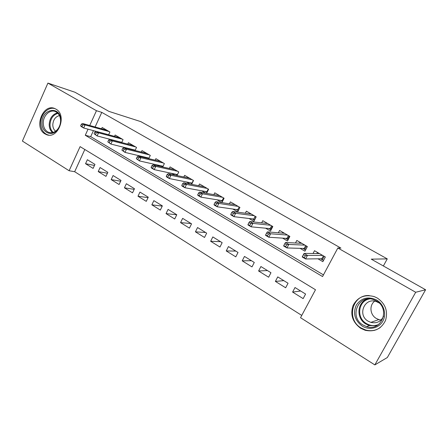 <?xml version="1.0" encoding="UTF-8"?>
<svg xmlns="http://www.w3.org/2000/svg" width="448" height="448" viewBox="0 0 448 448"><rect width="100%" height="100%" fill="white"/><g stroke="black" fill="none" stroke-linecap="round" stroke-linejoin="round"><path stroke-width="0.67" d="M55.916 109.122C67.614 115.181 57.893 140.168 46.144 134.478L44.912 133.846C33.342 127.518 43.26 102.721 55.07 108.685L55.916 109.122M377.362 298.071C385.403 303.722 388.13 311.153 385.554 320.365C381.399 328.877 374.618 332.186 365.21 330.294L360.657 328.278C352.61 322.297 350.067 314.726 353.046 305.553C357.577 297.097 364.644 294.118 374.259 296.615L377.362 298.071M47.919 83.098L74.939 92.232L108.976 111.406L140.851 121.643L387.268 258.882L371.258 259.151L425.6 289.761L387.341 357.521L374.847 364.902L300.53 317.705L315.493 289.75L80.097 146.625L69.115 170.738L22.4 141.075L47.919 83.098L96.46 110.706L89.729 125.485M84.823 149.492L74.67 171.707L301.756 315.414M74.67 171.707L69.115 170.738M108.629 134.77L109.917 131.981L102.161 127.484L101.567 128.778M121.716 142.537L123.077 139.619L115.147 135.016L114.526 136.354M135.089 150.494L136.528 147.426L128.419 142.722L127.77 144.11M148.758 158.642L150.293 155.411L141.999 150.601L141.316 152.04M162.736 166.986L164.371 163.582L155.882 158.659L155.17 160.16M177.033 175.549L178.78 171.942L170.094 166.902L169.338 168.47M191.649 184.335L193.525 180.499L184.638 175.342L183.837 176.982M206.606 193.351L208.628 189.263L199.522 183.982L198.677 185.702M221.906 202.619L224.09 198.234L214.766 192.825L213.864 194.639M232.837 209.031L237.692 211.87L239.932 207.43L230.384 201.886L229.421 203.806M249.015 218.495L253.882 221.34L256.172 216.854L246.383 211.17L245.347 213.214M265.608 228.189L270.48 231.039L272.815 226.509L262.78 220.685L261.66 222.869M282.615 238.14L287.498 240.99L289.878 236.415L279.591 230.44L278.37 232.792M300.065 248.338L304.948 251.194L307.384 246.574L296.828 240.447L295.495 242.995M300.642 290.993L292.606 292.079L303.15 298.614L305.592 294.039L295.014 287.526L292.606 292.079M283.836 280.644L275.386 281.406L285.662 287.778L288.053 283.242L277.743 276.898L275.386 281.406M267.439 270.553L258.597 270.995L268.621 277.211L270.956 272.72L260.904 266.532L258.597 270.995M251.434 260.702L242.217 260.842L251.994 266.902L254.285 262.455L244.479 256.424L242.217 260.842M235.805 251.082L226.24 250.936L235.782 256.85L238.028 252.448L228.458 246.557L226.24 250.936M220.545 241.685L210.65 241.27L219.957 247.038L222.158 242.682L212.822 236.93L210.65 241.27M205.632 232.506L195.423 231.829L204.518 237.468L206.668 233.145L197.557 227.534L195.423 231.829M191.066 223.541L180.561 222.617L189.437 228.116L191.548 223.838L182.65 218.361L180.561 222.617M176.775 214.771L166.04 213.612L174.709 218.988L176.781 214.749L168.09 209.401L166.04 213.612M162.238 206.125L151.85 204.82L160.328 210.073L162.355 205.873L153.86 200.642L151.85 204.82M148.047 197.646L137.99 196.224L146.266 201.354L148.26 197.193L139.961 192.086L137.99 196.224M134.187 189.347L124.432 187.818L132.53 192.836L134.484 188.714L126.37 183.719L124.432 187.818M120.646 181.216L111.177 179.603L119.095 184.509L121.016 180.426L113.081 175.538L111.177 179.603M107.414 173.247L98.218 171.567L105.958 176.366L107.845 172.318L100.083 167.541L98.218 171.567M94.965 164.388L87.366 159.712L85.534 163.705L93.111 168.398L94.965 164.388M88.043 129.186L85.271 135.268L322.554 276.562L337.848 247.99L340.917 248.102L101.786 112.375L95.11 126.98M93.442 130.637L90.692 136.646L323.45 274.882M317.974 258.81L322.857 261.666L325.349 256.995L314.518 250.706L313.04 253.501M217.045 199.802L221.855 202.614M201.634 190.786L205.761 193.2M186.586 181.989L190.064 184.027M171.892 173.398L174.748 175.067M157.539 165.004L159.802 166.331M143.511 156.806L145.208 157.797M129.797 148.786L130.956 149.464M116.396 140.952L117.034 141.327M383.365 265.972L387.268 258.882M425.6 289.761L415.694 292.264L374.847 364.902M101.786 112.375L96.46 110.706M337.848 247.99L415.694 292.264M90.692 136.646L85.271 135.268M94.472 165.446L85.534 163.705M374.248 330.467L373.464 330.439M316.91 253.54L317.492 252.437M324.184 256.318L322.347 259.773L323.506 260.45M320.645 258.776L322.347 259.773L321.838 258.765L323.389 255.858M303.458 254.638L302.417 256.609L304.304 257.729L305.351 255.746L303.458 254.638L304.08 253.411L307.479 255.405L305.603 258.955L302.21 256.95L304.08 253.411L319.435 253.562M304.304 257.729L305.603 258.955L321.838 258.765M305.351 255.746L307.479 255.405L322.672 255.438M302.21 256.95L302.417 256.609M376.65 300.02C383.858 304.181 386.803 314.16 382.822 321.166C378.941 328.233 369.236 330.478 362.225 326.094C354.782 320.432 352.794 313.46 356.255 305.189C361.346 297.853 368.144 296.134 376.65 300.02M363.037 325.035L366.559 326.603C381.685 331.89 390.706 308.515 376.376 300.927L373.783 299.718C358.473 293.63 348.645 317.038 363.037 325.035M381.125 319.984L378.84 319.57L376.292 318.444C369.97 314.899 369.079 305.217 374.674 301.174M383.589 316.165C381.052 321.591 376.802 323.663 370.838 322.392L368.189 321.21C357.045 315.078 364.582 296.996 376.421 301.622L379.025 302.91M369.337 295.59C352.201 294.185 345.867 319.508 361.166 328.014L365.674 330.008C371 331.425 375.866 330.602 380.268 327.538M375.698 329.879L376.068 329.896M375.76 325.853L376.141 325.97M60.738 120.618C60.648 124.292 59.478 127.45 57.221 130.099C51.442 137.116 41.597 132.306 42.017 122.898C41.608 108.506 60.609 105.297 60.732 120.014L60.738 120.618M43.277 122.959C43.406 127.534 45.125 130.637 48.446 132.255C51.615 133.398 54.583 132.524 57.35 129.623C59.433 127.176 60.514 124.253 60.598 120.854L60.592 120.299C60.306 116.066 58.632 113.187 55.58 111.653C50.148 108.954 43.12 115.489 43.277 122.959M55.58 131.219C53.766 129.724 52.836 127.562 52.797 124.734C53.217 119.706 55.44 116.654 59.466 115.584M55.166 108.73C48.474 106.215 40.494 114.201 40.656 123.06C40.813 128.755 42.958 132.602 47.09 134.613L48.636 135.078M299.471 243.191L299.958 242.262M306.482 246.047L304.679 249.463L305.586 249.99M302.898 248.422L304.679 249.463L304.17 248.461L305.682 245.582M286.636 244.748L284.794 243.667L283.774 245.622L285.617 246.708L286.636 244.748L288.792 244.44L285.482 242.502L301.75 243.303M304.903 245.129L288.792 244.44L286.961 247.951L304.17 248.461M285.617 246.708L286.961 247.951L283.657 246.002L283.774 245.622M285.482 242.502L284.794 243.667M282.447 233.128L282.856 232.338M289.218 236.029L287.459 239.411L288.12 239.798M285.606 238.33L287.459 239.411L286.938 238.414L288.422 235.57M268.425 234.046L266.633 232.988L265.636 234.926L267.428 235.978L268.425 234.046L270.609 233.772L267.383 231.885L284.514 233.296M287.582 235.082L270.609 233.772L268.817 237.244L286.938 238.414M267.428 235.978L268.817 237.244L265.602 235.351L265.636 234.926M267.383 231.885L266.633 232.988M265.832 223.334L266.179 222.662M272.384 226.262L270.659 229.611L271.09 229.858M268.738 228.486L270.659 229.611L270.138 228.62L271.589 225.798M250.701 223.625L248.954 222.594L247.979 224.51L249.721 225.54L250.701 223.625L252.902 223.384L249.766 221.547L267.697 223.541M270.693 225.282L252.902 223.384L251.149 226.822L270.138 228.62M249.721 225.54L251.149 226.822L248.018 224.974L247.979 224.51M249.766 221.547L248.954 222.594M249.614 213.797L249.906 213.22M255.965 216.731L254.481 220.17M252.286 218.887L254.274 220.046L253.747 219.066L255.17 216.272M233.436 213.472L231.734 212.475L230.782 214.368L232.478 215.37L233.436 213.472L235.654 213.27L232.602 211.478L251.3 214.026M254.223 215.723L235.654 213.27L233.94 216.67L253.747 219.066M232.478 215.37L233.94 216.67L230.894 214.872L230.782 214.368M232.602 211.478L231.734 212.475M233.778 204.501L234.03 204.002M236.23 209.518L238.28 210.711L237.754 209.737L239.148 206.97M216.614 203.588L214.956 202.614L214.026 204.49L215.678 205.464L216.614 203.588L218.854 203.414L215.874 201.667L235.295 204.736M238.146 206.394L218.854 203.414L217.179 206.78L237.754 209.737M215.678 205.464L217.179 206.78L214.206 205.027L214.026 204.49M215.874 201.667L214.956 202.614M218.31 195.434L218.523 195.009M220.562 200.379L222.466 201.488M200.222 193.95L198.604 193.004L197.697 194.858L199.31 195.81L200.222 193.95L202.479 193.805L199.578 192.102L219.677 195.675M222.46 197.288L202.479 193.805L200.838 197.137L222.141 200.637L223.507 197.898M199.31 195.81L200.838 197.137L197.943 195.429L197.697 194.858M199.578 192.102L198.604 193.004M222.141 200.637L222.533 201.354M203.207 186.586L203.386 186.222M205.268 191.453L207.038 192.483M184.246 184.559L182.666 183.635L181.776 185.472L183.35 186.396L184.246 184.559L186.519 184.442L183.686 182.778L204.422 186.822M207.144 188.401L186.519 184.442L184.912 187.74L206.892 191.75L208.236 189.034M183.35 186.396L184.912 187.74L182.084 186.071L181.776 185.472M183.686 182.778L182.666 183.635M206.892 191.75L207.161 192.226M188.446 177.951L188.597 177.643M190.327 182.734L191.968 183.691M168.661 175.403L167.126 174.496L166.247 176.316L167.782 177.218L168.661 175.403L170.951 175.308L168.185 173.69L189.526 178.181M192.186 179.721L170.951 175.308L169.372 178.573L192.002 183.07L193.318 180.382M167.782 177.218L169.372 178.573L166.617 176.949L166.247 176.316M168.185 173.69L167.126 174.496M175.739 174.222L177.251 175.101M153.462 166.466L151.962 165.586L151.105 167.384L152.6 168.269L153.462 166.466L155.764 166.398L153.065 164.819L174.978 169.736M177.57 171.242L155.764 166.398L154.218 169.63L177.458 174.586L178.746 171.926M152.6 168.269L154.218 169.63L151.53 168.045L151.105 167.384M153.065 164.819L151.962 165.586M161.476 165.9L162.87 166.712M138.628 157.746L137.166 156.89L136.326 158.67L137.788 159.533L138.628 157.746L140.941 157.702L138.309 156.162L160.759 161.487M163.296 162.954L140.941 157.702L139.429 160.905L163.083 166.264M137.788 159.533L139.429 160.905L136.326 158.67M138.309 156.162L137.166 156.89M147.543 157.769L148.82 158.514M124.152 149.24L122.724 148.4L121.901 150.164L123.329 151.004L124.152 149.24L126.476 149.218L123.906 147.711L146.86 153.423M149.341 154.857L126.476 149.218L124.992 152.387L149.005 158.116M123.329 151.004L124.992 152.387L121.901 150.164M123.906 147.711L122.724 148.4M133.918 149.817L135.066 150.489M110.018 140.93L108.623 140.112L107.817 141.859L109.211 142.677L110.018 140.93L112.347 140.93L109.844 139.462L133.274 145.538M135.699 146.944L112.347 140.93L110.897 144.071L135.251 150.147M109.211 142.677L110.897 144.071L107.817 141.859M109.844 139.462L108.623 140.112M120.596 142.044L121.229 142.414M96.214 132.815L94.853 132.014L94.063 133.745L95.424 134.546L96.214 132.815L98.554 132.838L96.107 131.404L119.986 137.827M122.354 139.199L98.554 132.838L97.126 135.946L121.8 142.358M95.424 134.546L97.126 135.946L94.063 133.745M96.107 131.404L94.853 132.014M82.729 124.891L81.402 124.107L80.623 125.821L81.95 126.605L82.729 124.891L85.075 124.93L82.684 123.525L106.988 130.284M109.306 131.628L85.075 124.93L83.681 128.01L108.651 134.73M81.95 126.605L83.681 128.01L81.29 126.599L80.623 125.821M82.684 123.525L81.402 124.107M376.678 325.707L369.398 325.562L365.921 324.022C355.874 318.422 356.955 302.126 367.562 298.99M369.639 298.917C358.215 300.653 355.97 317.766 366.408 323.54C370.328 325.808 374.332 326.166 378.426 324.621M52.539 132.597C50.344 130.676 49.23 127.971 49.185 124.482C49.689 118.216 52.438 114.341 57.439 112.857M57.96 113.366C53.144 114.817 50.495 118.558 50.019 124.594C50.058 127.943 51.128 130.553 53.234 132.412M370.838 322.392L378.84 319.57M376.93 325.573L369.398 325.562L366.559 326.603M57.35 129.623L57.221 130.099M50.467 132.742L48.446 132.255M60.592 120.299L60.732 120.014"/></g></svg>
